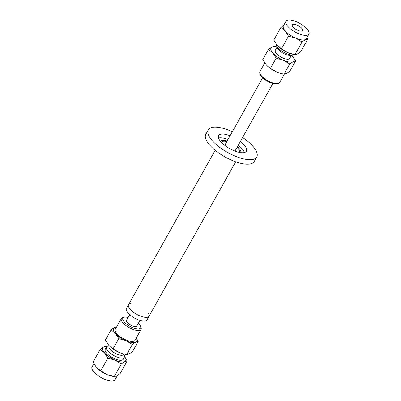 <?xml version="1.0" encoding="UTF-8"?>
<svg xmlns="http://www.w3.org/2000/svg" width="401" height="401" viewBox="0 0 401 401"><rect width="100%" height="100%" fill="white"/><g stroke="black" fill="none" stroke-linecap="round" stroke-linejoin="round"><path stroke-width="0.6" d="M148.676 313.467A11.754 4.366 -150.7 0 1 149.027 316.234A11.754 4.366 -150.7 0 1 136.646 314.289A11.754 4.366 -150.7 0 1 128.531 304.73A11.754 4.366 -150.7 0 1 131.082 303.592M128.531 304.73A11.754 4.366 -150.7 0 0 136.646 314.289A11.754 4.366 -150.7 0 0 149.027 316.234L146.926 319.978A11.754 4.366 -150.7 0 1 134.541 318.038A11.754 4.366 -150.7 0 1 126.43 308.479L215.192 150.305M221.522 142.485A10.085 3.749 -150.7 0 1 221.638 142.22A10.085 3.749 -150.7 0 1 224.881 141.277A10.085 3.749 -150.7 0 1 226.801 141.623M237.051 147.378A10.085 3.749 -150.7 0 1 239.232 152.094A10.085 3.749 -150.7 0 1 239.061 152.33M223.964 140.305A11.754 4.366 29.3 0 0 220.355 141.162A11.754 4.366 -150.7 0 1 223.964 140.305A11.754 4.366 -150.7 0 1 227.161 140.982A11.754 4.366 29.3 0 0 223.964 140.305M240.806 152.636A11.754 4.366 29.3 0 0 237.412 146.736A11.754 4.366 -150.7 0 1 240.806 152.636M242.595 137.493A27.759 10.316 -150.7 0 1 256.745 156.997L254.224 161.493A27.759 10.316 -150.7 0 1 245.307 164.094A27.759 10.316 -150.7 0 1 216.986 151.708A27.759 10.316 -150.7 0 1 205.803 134.32L208.33 129.824A27.759 10.316 -150.7 0 1 217.247 127.222A27.759 10.316 -150.7 0 1 232.344 131.744M256.745 156.997A27.759 10.316 -150.7 0 1 247.828 159.598A27.759 10.316 -150.7 0 1 219.507 147.212A27.759 10.316 -150.7 0 1 208.33 129.824M218.555 138.024A15.915 5.915 -150.7 0 1 221.668 137.874A15.915 5.915 -150.7 0 1 227.999 139.488M238.249 145.237A15.915 5.915 -150.7 0 1 244.42 152.54M240.349 141.493A15.915 5.915 -150.7 0 1 246.415 151.202A15.915 5.915 -150.7 0 1 241.302 152.691A15.915 5.915 -150.7 0 1 225.066 145.593A15.915 5.915 -150.7 0 1 218.655 135.623A15.915 5.915 -150.7 0 1 223.768 134.129A15.915 5.915 -150.7 0 1 230.104 135.744M292.244 25.474A5.875 2.185 -150.7 0 1 292.339 24.832A5.875 2.185 -150.7 0 1 297.803 25.423A5.875 2.185 -150.7 0 1 302.685 29.945A5.875 2.185 -150.7 0 1 302.59 30.586A5.875 2.185 -150.7 0 1 297.126 30A5.875 2.185 -150.7 0 1 292.244 25.474M307.101 37.438L307.868 39.007L305.472 39.554L302.003 42.005L295.788 38.16A13.163 4.892 29.3 0 0 305.472 39.554A13.163 4.892 29.3 0 0 306.379 38.717L308.945 34.15A13.163 4.892 -150.7 0 1 296.705 32.837A13.163 4.892 -150.7 0 1 285.773 22.707A13.163 4.892 -150.7 0 1 285.988 21.268A13.163 4.892 -150.7 0 1 298.224 22.586A13.163 4.892 -150.7 0 1 309.156 32.717A13.163 4.892 -150.7 0 1 308.945 34.15M288.504 36.225L285.221 30.887A13.163 4.892 29.3 0 0 295.788 38.16L288.504 36.225L281.457 48.782L287.672 52.626A13.163 4.892 -150.7 0 1 277.106 45.348A13.163 4.892 -150.7 0 1 276.855 45.052A13.163 4.892 -150.7 0 1 276.85 45.052M285.988 21.268L283.422 25.834A13.163 4.892 29.3 0 0 285.221 30.887L280.865 27.448L283.687 25.363M276.855 45.052L273.818 40.01L280.865 27.448M302.003 42.005L294.956 54.561L293.402 54.341A13.163 4.892 -150.7 0 1 287.672 52.626L294.956 54.561L297.357 54.015L300.82 51.569L307.868 39.007M277.106 45.348L281.457 48.782M294.098 54.441A10.281 3.82 -150.7 0 1 293.026 54.872A10.281 3.82 -150.7 0 1 283.687 52.26A10.281 3.82 -150.7 0 1 276.59 45.649A10.281 3.82 -150.7 0 1 276.424 45.017A10.281 3.82 -150.7 0 1 276.409 44.491M293.026 54.872L290.67 55.338A8.286 3.078 -150.7 0 1 283.146 53.233A8.286 3.078 -150.7 0 1 277.427 47.904L276.59 45.649M291.562 55.163L289.738 58.406A8.286 3.078 -150.7 0 1 282.033 57.579A8.286 3.078 -150.7 0 1 275.156 51.203A8.286 3.078 -150.7 0 1 275.292 50.295L277.111 47.052M279.853 73.177A13.223 4.912 -150.7 0 1 279.748 73.147A13.223 4.912 -150.7 0 1 276.785 72.06A13.223 4.912 -150.7 0 1 267.913 66.506A13.223 4.912 -150.7 0 1 267.843 66.441M268.52 49.318L271.898 47.042A13.223 4.912 29.3 0 0 272.79 52.952L268.52 49.318L262.765 59.574L266.169 64.751L267.778 66.386L270.439 68.386L276.785 72.06L279.973 73.218L283.998 74.19L286.509 73.458L289.888 71.183L295.642 60.927L293.131 61.659L289.753 63.939L283.998 74.19M289.753 63.939L283.407 60.265L276.194 58.135L272.79 52.952A13.223 4.912 29.3 0 0 283.407 60.265A13.223 4.912 29.3 0 0 293.131 61.659A13.223 4.912 29.3 0 0 292.239 55.749A13.223 4.912 29.3 0 0 291.682 55.137L295.642 60.927M277.066 46.937A13.223 4.912 29.3 0 0 271.898 47.042L274.409 46.31L277.056 46.902M276.194 58.135L270.439 68.386M264.76 62.937L259.948 71.513A11.283 4.19 29.3 0 0 259.763 72.746A11.283 4.19 29.3 0 0 259.948 73.438L260.419 74.711A10.155 3.774 29.3 0 0 267.427 81.238A10.155 3.774 29.3 0 0 276.65 83.819L277.978 83.558A11.283 4.19 29.3 0 0 279.622 82.556L284.329 74.17M259.948 73.438A11.283 4.19 29.3 0 0 267.733 80.691A11.283 4.19 29.3 0 0 277.978 83.558M96.415 367.331L100.766 370.765L106.987 374.609A13.163 4.892 -150.7 0 1 96.415 367.331A13.163 4.892 -150.7 0 1 96.165 367.035L93.132 361.993L100.18 349.431L103.643 346.985L106.902 346.559M121.318 363.988L115.102 360.148A13.163 4.892 29.3 0 0 124.781 361.537L121.318 363.988L114.27 376.544L112.711 376.323A13.163 4.892 -150.7 0 1 106.987 374.609L114.27 376.544L116.666 375.998L120.135 373.552L127.182 360.99L124.781 361.537A13.163 4.892 29.3 0 0 124.591 356.514L127.182 360.99M107.814 358.208L104.531 352.87A13.163 4.892 29.3 0 0 115.102 360.148L107.814 358.208L100.766 370.765M106.882 346.579A13.163 4.892 29.3 0 0 103.643 346.985A13.163 4.892 29.3 0 0 104.531 352.87L100.18 349.431M93.899 363.562L92.055 366.85A13.163 4.892 29.3 0 0 91.844 368.283A13.163 4.892 29.3 0 0 102.776 378.414A13.163 4.892 29.3 0 0 115.012 379.732L117.313 375.637M109.318 345.862L107.974 346.128A10.281 3.82 29.3 0 0 106.476 347.04L105.247 349.226A10.281 3.82 29.3 0 0 105.082 350.349A10.281 3.82 29.3 0 0 113.618 358.263A10.281 3.82 29.3 0 0 123.182 359.291L124.41 357.106A10.281 3.82 29.3 0 0 124.576 355.983A10.281 3.82 29.3 0 0 124.41 355.351L123.944 354.098M106.476 347.04A10.281 3.82 29.3 0 0 106.31 348.163A10.281 3.82 29.3 0 0 114.846 356.078A10.281 3.82 29.3 0 0 124.41 357.106M109.388 345.933L109.122 346.399A8.286 3.078 29.3 0 0 108.992 347.306A8.286 3.078 29.3 0 0 115.869 353.682A8.286 3.078 29.3 0 0 123.573 354.509L123.824 354.068M116.521 327.096A13.223 4.912 29.3 0 0 114.491 327.542A13.223 4.912 29.3 0 0 115.383 333.452A13.223 4.912 29.3 0 0 125.999 340.76A13.223 4.912 29.3 0 0 135.723 342.158A13.223 4.912 29.3 0 0 136.2 338.138M138.355 323.246A10.155 3.774 -150.7 0 1 140.581 326.289L141.052 327.562A11.283 4.19 -150.7 0 1 141.237 328.254A11.283 4.19 -150.7 0 1 141.052 329.487L134.947 340.369A11.283 4.19 -150.7 0 1 124.455 339.241A11.283 4.19 -150.7 0 1 115.087 330.559A11.283 4.19 -150.7 0 1 115.267 329.326L121.378 318.444A11.283 4.19 -150.7 0 1 123.022 317.442L124.35 317.181A10.155 3.774 -150.7 0 1 128.109 317.492M136.24 338.063L138.235 341.426L135.723 342.158L132.345 344.434L125.999 340.76L118.781 338.629L115.383 333.452L111.112 329.817L114.491 327.542L117.002 326.81M122.445 353.677A13.223 4.912 -150.7 0 1 122.34 353.647A13.223 4.912 -150.7 0 1 119.378 352.559A13.223 4.912 -150.7 0 1 110.506 347.005L108.761 345.251L105.358 340.073L111.112 329.817M110.37 346.885L113.027 348.885L118.781 338.629M113.027 348.885L119.378 352.559L122.566 353.712L126.591 354.69L129.102 353.958L132.48 351.682L138.235 341.426M126.591 354.69L132.345 344.434M137.157 325.381A6.11 2.271 -150.7 0 1 137.057 326.043A6.11 2.271 -150.7 0 1 131.373 325.432A6.11 2.271 -150.7 0 1 126.3 320.73A6.11 2.271 -150.7 0 1 126.4 320.063A6.11 2.271 -150.7 0 1 126.906 319.632M140.581 326.289A10.155 3.774 -150.7 0 1 140.746 326.91A10.155 3.774 -150.7 0 1 132.41 327.592A10.155 3.774 -150.7 0 1 122.706 319.191A10.155 3.774 -150.7 0 1 124.35 317.181M141.052 329.487A11.283 4.19 -150.7 0 1 130.561 328.359A11.283 4.19 -150.7 0 1 121.192 319.677A11.283 4.19 -150.7 0 1 121.378 318.444M149.027 316.234L235.688 161.809M262.645 77.754L224.72 145.327M129.703 314.65L126.3 320.72M272.891 83.508L234.971 151.082M139.954 320.404L136.546 326.469"/></g></svg>
